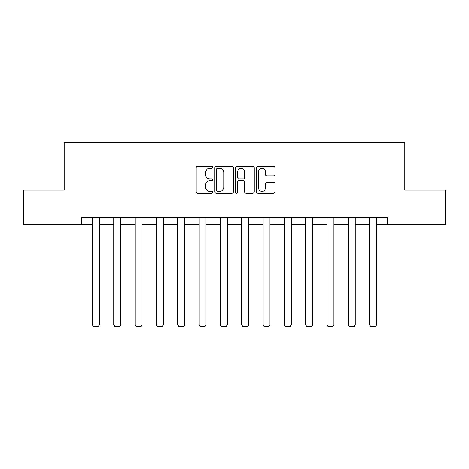 <?xml version="1.0" encoding="UTF-8"?>
<svg xmlns="http://www.w3.org/2000/svg" width="469" height="469" viewBox="0 0 469 469"><rect width="100%" height="100%" fill="white"/><g stroke="black" fill="none" stroke-linecap="round" stroke-linejoin="round"><path stroke-width="0.7" d="M212.645 167.374A0.938 0.938 0 0 0 211.707 166.436L197.461 166.436A1.343 1.343 0 0 0 196.118 167.779L196.118 191.915A1.343 1.343 0 0 0 197.461 193.251L211.707 193.251A0.938 0.938 0 0 0 212.645 192.313A0.938 0.938 0 0 0 211.707 191.375L209.86 191.375A4.291 4.291 0 0 1 205.569 187.084L205.569 185.073A4.291 4.291 0 0 1 209.86 180.782L211.707 180.782A0.938 0.938 0 0 0 212.645 179.844A0.938 0.938 0 0 0 211.707 178.906L209.86 178.906A4.291 4.291 0 0 1 205.569 174.615L205.569 172.604A4.291 4.291 0 0 1 209.86 168.312L211.707 168.312A0.938 0.938 0 0 0 212.645 167.374M273.685 175.893A1.343 1.343 0 0 0 275.027 174.55L275.027 167.779A1.343 1.343 0 0 0 273.685 166.436L257.862 166.436A1.343 1.343 0 0 0 256.525 167.779L256.525 191.915A1.343 1.343 0 0 0 257.862 193.251L273.685 193.251A1.343 1.343 0 0 0 275.027 191.915L275.027 183.737A1.343 1.343 0 0 0 273.685 182.394L266.914 182.394A1.343 1.343 0 0 0 265.571 183.737L265.571 187.788A3.588 3.588 0 0 1 261.989 191.375A3.588 3.588 0 0 1 258.401 187.788L258.401 171.9A3.588 3.588 0 0 1 261.989 168.312A3.588 3.588 0 0 1 265.571 171.9L265.571 174.55A1.343 1.343 0 0 0 266.914 175.893L273.685 175.893M81.506 224.241L23.45 224.241L23.45 190.092L64.159 190.092L64.159 142.283L404.841 142.283L404.841 190.092L445.55 190.092L445.55 224.241L387.494 224.241L387.494 217.411L81.506 217.411L81.506 224.241L92.569 224.241M233.328 167.779A1.343 1.343 0 0 0 231.985 166.436L216.162 166.436A1.343 1.343 0 0 0 214.825 167.779L214.825 191.915A1.343 1.343 0 0 0 216.162 193.251L231.985 193.251A1.343 1.343 0 0 0 233.328 191.915L233.328 167.779M237.015 166.436L252.838 166.436A1.343 1.343 0 0 1 254.175 167.779L254.175 191.915A1.343 1.343 0 0 1 252.838 193.251L246.067 193.251A1.343 1.343 0 0 1 244.724 191.915L244.724 182.124A1.343 1.343 0 0 0 243.382 180.782L238.891 180.782A1.343 1.343 0 0 0 237.549 182.124L237.549 192.313A0.938 0.938 0 0 1 236.611 193.251A0.938 0.938 0 0 1 235.673 192.313L235.673 167.779A1.343 1.343 0 0 1 237.015 166.436M99.399 224.241L113.879 224.241M120.709 224.241L135.189 224.241M142.019 224.241L156.499 224.241M163.329 224.241L177.81 224.241M184.639 224.241L199.12 224.241M205.95 224.241L220.43 224.241M227.26 224.241L241.74 224.241M248.57 224.241L263.05 224.241M269.88 224.241L284.361 224.241M291.19 224.241L305.671 224.241M312.501 224.241L326.981 224.241M333.811 224.241L348.291 224.241M355.121 224.241L369.601 224.241M376.431 224.241L387.494 224.241M217.639 168.312A0.938 0.938 0 0 0 216.701 169.25L216.701 190.437A0.938 0.938 0 0 0 217.639 191.375L219.586 191.375A4.291 4.291 0 0 0 223.871 187.084L223.871 172.604A4.291 4.291 0 0 0 219.586 168.312L217.639 168.312M244.724 171.971A3.588 3.588 0 0 0 241.136 168.383A3.588 3.588 0 0 0 237.549 171.971L237.549 177.563A1.343 1.343 0 0 0 238.891 178.906L243.382 178.906A1.343 1.343 0 0 0 244.724 177.563L244.724 171.971M99.399 217.411L99.399 324.947L92.569 324.947L92.569 217.411M99.399 324.947L98.379 326.717L93.595 326.717L92.569 324.947M120.709 217.411L120.709 324.947L113.879 324.947L113.879 217.411M120.709 324.947L119.689 326.717L114.905 326.717L113.879 324.947M142.019 217.411L142.019 324.947L135.189 324.947L135.189 217.411M142.019 324.947L140.993 326.717L136.215 326.717L135.189 324.947M163.329 217.411L163.329 324.947L156.499 324.947L156.499 217.411M163.329 324.947L162.303 326.717L157.525 326.717L156.499 324.947M184.639 217.411L184.639 324.947L177.81 324.947L177.81 217.411M184.639 324.947L183.614 326.717L178.836 326.717L177.81 324.947M205.95 217.411L205.95 324.947L199.12 324.947L199.12 217.411M205.95 324.947L204.924 326.717L200.146 326.717L199.12 324.947M227.26 217.411L227.26 324.947L220.43 324.947L220.43 217.411M227.26 324.947L226.234 326.717L221.456 326.717L220.43 324.947M248.57 217.411L248.57 324.947L241.74 324.947L241.74 217.411M248.57 324.947L247.544 326.717L242.766 326.717L241.74 324.947M269.88 217.411L269.88 324.947L263.05 324.947L263.05 217.411M269.88 324.947L268.854 326.717L264.076 326.717L263.05 324.947M291.19 217.411L291.19 324.947L284.361 324.947L284.361 217.411M291.19 324.947L290.164 326.717L285.387 326.717L284.361 324.947M312.501 217.411L312.501 324.947L305.671 324.947L305.671 217.411M312.501 324.947L311.475 326.717L306.697 326.717L305.671 324.947M333.811 217.411L333.811 324.947L326.981 324.947L326.981 217.411M333.811 324.947L332.785 326.717L328.007 326.717L326.981 324.947M355.121 217.411L355.121 324.947L348.291 324.947L348.291 217.411M355.121 324.947L354.095 326.717L349.311 326.717L348.291 324.947M376.431 217.411L376.431 324.947L369.601 324.947L369.601 217.411M376.431 324.947L375.405 326.717L370.621 326.717L369.601 324.947"/></g></svg>
